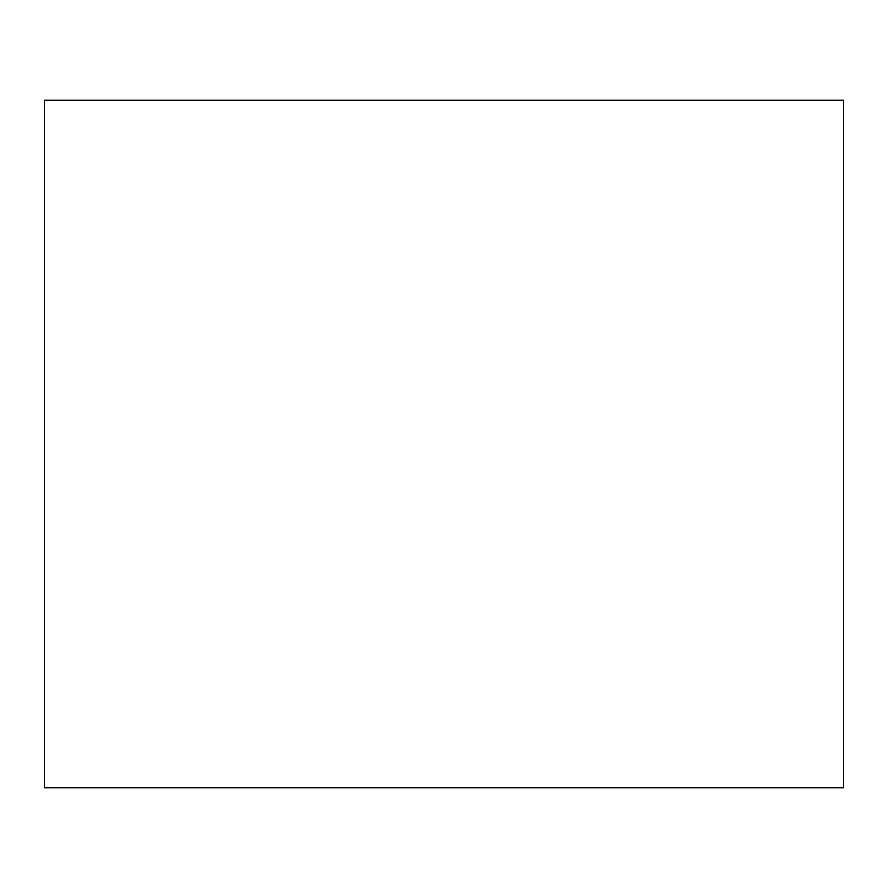 <?xml version="1.0" encoding="UTF-8"?>
<svg xmlns="http://www.w3.org/2000/svg" width="888" height="888" viewBox="0 0 888 888"><rect width="100%" height="100%" fill="white"/><g stroke="black" fill="none" stroke-linecap="round" stroke-linejoin="round"><path stroke-width="1.33" d="M44.4 787.745L843.6 787.745L843.6 100.255L44.4 100.255L44.4 787.745"/></g></svg>
